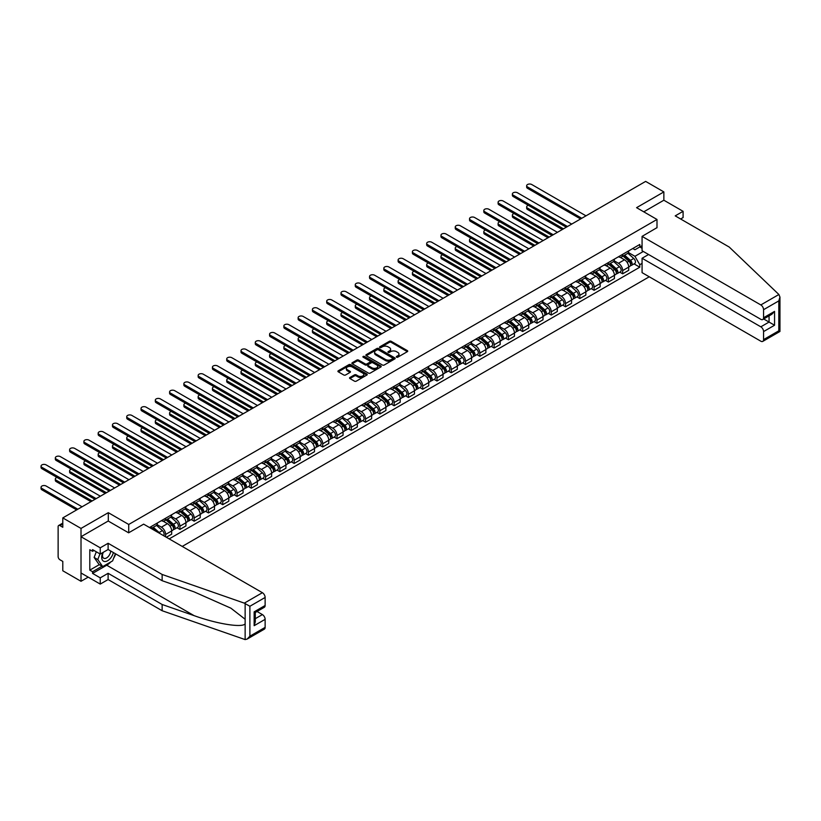 <?xml version="1.0" encoding="UTF-8"?>
<svg xmlns="http://www.w3.org/2000/svg" width="821" height="821" viewBox="0 0 821 821"><rect width="100%" height="100%" fill="white"/><g stroke="black" fill="none" stroke-linecap="round" stroke-linejoin="round"><path stroke-width="1.23" d="M396.543 357.176A0.893 0.513 0 0 0 397.805 357.176L407.349 351.665A1.273 0.729 0 0 0 407.729 351.142A1.273 0.729 0 0 0 407.349 350.629L391.176 341.29A1.273 0.729 0 0 0 389.38 341.29L379.825 346.801A0.893 0.513 0 0 0 381.088 347.529L382.319 346.811A4.064 2.35 0 0 1 388.076 346.811L389.421 347.591A4.064 2.35 0 0 1 390.611 349.253A4.064 2.35 0 0 1 389.421 350.916L388.189 351.624A0.893 0.513 0 0 0 389.441 352.353L390.683 351.634A4.064 2.35 0 0 1 396.43 351.634L397.785 352.414A4.064 2.35 0 0 1 398.975 354.077A4.064 2.35 0 0 1 397.785 355.739L396.543 356.447A0.893 0.513 0 0 0 396.543 357.176L396.543 356.447M349.931 377.506A1.273 0.729 0 0 0 349.551 378.019A1.273 0.729 0 0 0 349.931 378.543L354.467 381.16A1.273 0.729 0 0 0 356.263 381.16L366.864 375.043A1.273 0.729 0 0 0 367.233 374.52A1.273 0.729 0 0 0 366.864 374.007L350.69 364.657A1.273 0.729 0 0 0 348.894 364.657L338.283 370.784A1.273 0.729 0 0 0 337.913 371.308A1.273 0.729 0 0 0 338.283 371.821L343.773 374.992A1.273 0.729 0 0 0 345.569 374.992L350.105 372.365A1.273 0.729 0 0 0 350.475 371.851A1.273 0.729 0 0 0 350.105 371.328L347.386 369.758A3.397 1.96 0 0 1 346.39 368.372A3.397 1.96 0 0 1 348.494 366.556A3.397 1.96 0 0 1 352.199 366.987L362.841 373.134A3.397 1.96 0 0 1 363.836 374.52A3.397 1.96 0 0 1 361.743 376.336A3.397 1.96 0 0 1 358.038 375.905L356.263 374.879A1.273 0.729 0 0 0 354.467 374.879L349.931 377.506L349.931 378.543L354.467 375.946L354.467 374.879M128.723 524.465L108.3 512.673L81.012 528.426L62.796 517.907L645.645 181.4L663.861 191.919L636.583 207.672L656.995 219.464L128.723 524.465L128.723 532.757M382.412 365.027A1.273 0.729 0 0 0 384.207 365.027L394.819 358.9A1.273 0.729 0 0 0 395.188 358.387A1.273 0.729 0 0 0 394.819 357.864L378.635 348.525A1.273 0.729 0 0 0 376.839 348.525L366.238 354.651A1.273 0.729 0 0 0 365.868 355.165A1.273 0.729 0 0 0 366.238 355.688L382.412 365.027M363.487 357.371A0.893 0.513 0 0 1 364.391 357.494L380.821 366.977L370.24 373.093A1.273 0.729 0 0 1 368.434 373.093L352.26 363.754L356.796 361.158L356.796 360.101L352.26 362.718A1.273 0.729 0 0 0 351.891 363.231A1.273 0.729 0 0 0 352.26 363.754L352.26 362.718M356.796 361.158A1.273 0.729 0 0 1 358.603 361.158L358.603 360.101A1.273 0.729 0 0 0 356.796 360.101M358.603 360.101L365.16 363.888A1.273 0.729 0 0 0 366.956 363.888L369.963 362.143A1.273 0.729 0 0 0 370.343 361.63A1.273 0.729 0 0 0 369.963 361.107L363.139 357.166A0.893 0.513 0 0 1 364.391 356.437L380.841 365.93A1.273 0.729 0 0 1 381.211 366.453A1.273 0.729 0 0 1 380.841 366.966L380.841 365.93M81.012 528.426L81.012 581.289L62.796 570.769L62.796 561.41L59.964 559.778A2.586 1.498 -120 0 1 58.127 556.607L58.127 526.682A2.586 1.498 -120 0 1 58.66 525.502L62.796 523.11M182.231 546.427L649.257 276.79M81.012 581.289L88.206 577.142M62.796 517.907L62.796 527.267L59.964 525.625A2.586 1.498 -120 0 0 58.66 525.502M680.619 218.991L683.093 217.565L683.093 211.325L663.861 200.221L663.861 191.919M622.667 254.356A5.952 3.438 60 0 1 621.425 257.024L627.47 253.535A5.952 3.438 -120 0 0 628.701 250.867M614.087 260.76L618.449 263.284A5.952 3.438 60 0 1 622.667 270.581L628.701 267.092A5.952 3.438 -120 0 0 624.494 259.795L620.173 257.301M628.701 267.092L628.701 270.314L622.667 273.804L619.763 272.131M621.425 257.024A5.952 3.438 60 0 1 618.5 256.757M622.667 270.581L622.667 273.804M608.382 262.597A5.952 3.438 60 0 1 607.15 265.275L613.195 261.786A5.952 3.438 -120 0 0 614.426 259.108M605.488 280.382L608.382 282.055L614.426 278.565L614.426 275.333A5.952 3.438 -120 0 0 610.208 268.046L605.888 265.542M607.15 265.275A5.952 3.438 60 0 1 604.215 264.998M599.802 269.011L604.174 271.535A5.952 3.438 60 0 1 608.382 278.822L608.382 282.055M594.096 270.848A5.952 3.438 60 0 1 592.865 273.516L598.909 270.027A5.952 3.438 -120 0 0 600.141 267.359M591.202 288.623L594.096 290.295L600.141 286.806L600.141 283.584A5.952 3.438 -120 0 0 595.933 276.287L591.602 273.793M592.865 273.516A5.952 3.438 60 0 1 589.93 273.249M585.517 277.262L589.889 279.776A5.952 3.438 60 0 1 594.096 287.073L594.096 290.295M579.811 279.089A5.952 3.438 60 0 1 578.579 281.767L584.624 278.278A5.952 3.438 -120 0 0 585.855 275.599M576.917 296.874L579.811 298.546L585.855 295.057L585.855 291.824A5.952 3.438 -120 0 0 581.648 284.538L577.317 282.034M578.579 281.767A5.952 3.438 60 0 1 575.644 281.49M571.242 285.503L575.603 288.027A5.952 3.438 60 0 1 579.811 295.314L579.811 298.546M565.536 287.34A5.952 3.438 60 0 1 564.294 290.008L570.338 286.519A5.952 3.438 -120 0 0 571.57 283.85M562.631 305.114L565.536 306.787L571.57 303.298L571.57 300.076A5.952 3.438 -120 0 0 567.362 292.779L563.042 290.285M564.294 290.008A5.952 3.438 60 0 1 561.369 289.741M556.956 293.754L561.318 296.268A5.952 3.438 60 0 1 565.536 303.565L565.536 306.787M551.25 295.581A5.952 3.438 60 0 1 550.019 298.259L556.063 294.77A5.952 3.438 -120 0 0 557.295 292.091M548.356 313.365L551.25 315.038L557.295 311.549L557.295 308.316A5.952 3.438 -120 0 0 553.077 301.03L548.756 298.526M550.019 298.259A5.952 3.438 60 0 1 547.084 297.982M542.671 301.995L547.043 304.519A5.952 3.438 60 0 1 551.25 311.806L551.25 315.038M536.965 303.832A5.952 3.438 60 0 1 535.733 306.5L541.778 303.011A5.952 3.438 -120 0 0 543.009 300.342M534.071 321.606L536.965 323.279L543.009 319.79L543.009 316.567A5.952 3.438 -120 0 0 538.802 309.271L534.471 306.777M535.733 306.5A5.952 3.438 60 0 1 532.798 306.233M528.396 310.246L532.757 312.76A5.952 3.438 60 0 1 536.965 320.057L536.965 323.279M522.679 312.072A5.952 3.438 60 0 1 521.448 314.751L527.493 311.262A5.952 3.438 -120 0 0 528.724 308.583M519.785 329.857L522.679 331.53L528.724 328.041L528.724 324.808A5.952 3.438 -120 0 0 524.516 317.522L520.186 315.018M521.448 314.751A5.952 3.438 60 0 1 518.523 314.474M514.11 318.486L518.472 321.011A5.952 3.438 60 0 1 522.679 328.297L522.679 331.53M508.404 320.323A5.952 3.438 60 0 1 507.162 322.992L513.207 319.502A5.952 3.438 -120 0 0 514.439 316.834M505.5 338.098L508.404 339.771L514.439 336.282L514.439 333.059A5.952 3.438 -120 0 0 510.231 325.763L505.91 323.269M507.162 322.992A5.952 3.438 60 0 1 504.238 322.725M499.825 326.737L504.186 329.252A5.952 3.438 60 0 1 508.404 336.548L508.404 339.771M494.119 328.564A5.952 3.438 60 0 1 492.887 331.243L498.932 327.753A5.952 3.438 -120 0 0 500.163 325.075M491.225 346.349L494.119 348.022L500.163 344.533L500.163 341.31A5.952 3.438 -120 0 0 495.946 334.014L491.625 331.51M492.887 331.243A5.952 3.438 60 0 1 489.952 330.976M485.539 334.978L489.911 337.503A5.952 3.438 60 0 1 494.119 344.789L494.119 348.022M479.833 336.815A5.952 3.438 60 0 1 478.602 339.484L484.647 335.994A5.952 3.438 -120 0 0 485.878 333.326M476.939 354.59L479.833 356.263L485.878 352.773L485.878 349.551A5.952 3.438 -120 0 0 481.67 342.254L477.34 339.761M478.602 339.484A5.952 3.438 60 0 1 475.667 339.217M471.264 343.229L475.626 345.744A5.952 3.438 60 0 1 479.833 353.04L479.833 356.263M465.548 345.056A5.952 3.438 60 0 1 464.317 347.735L470.361 344.245A5.952 3.438 -120 0 0 471.593 341.567M462.654 362.841L465.548 364.514L471.593 361.024L471.593 357.802A5.952 3.438 -120 0 0 467.385 350.505L463.054 348.001M464.317 347.735A5.952 3.438 60 0 1 461.392 347.468M456.979 351.47L461.34 353.995A5.952 3.438 60 0 1 465.548 361.291L465.548 364.514M451.273 353.307A5.952 3.438 60 0 1 450.041 355.975L456.076 352.486A5.952 3.438 -120 0 0 457.318 349.818M448.369 371.082L451.273 372.755L457.318 369.265L457.318 366.043A5.952 3.438 -120 0 0 453.1 358.746L448.779 356.252M450.041 355.975A5.952 3.438 60 0 1 447.106 355.709M442.693 359.721L447.055 362.235A5.952 3.438 60 0 1 451.273 369.532L451.273 372.755M436.988 361.548A5.952 3.438 60 0 1 435.756 364.226L441.801 360.737A5.952 3.438 -120 0 0 443.032 358.059M434.093 379.333L436.988 381.006L443.032 377.516L443.032 374.294A5.952 3.438 -120 0 0 438.814 366.997L434.494 364.493M435.756 364.226A5.952 3.438 60 0 1 432.821 363.96M428.408 367.962L432.78 370.487A5.952 3.438 60 0 1 436.988 377.783L436.988 381.006M422.702 369.799A5.952 3.438 60 0 1 421.471 372.467L427.515 368.978A5.952 3.438 -120 0 0 428.747 366.31M419.808 387.574L422.702 389.246L428.747 385.757L428.747 382.535A5.952 3.438 -120 0 0 424.539 375.238L420.208 372.744M421.471 372.467A5.952 3.438 60 0 1 418.536 372.2M414.133 376.213L418.494 378.727A5.952 3.438 60 0 1 422.702 386.024L422.702 389.246M408.417 378.04A5.952 3.438 60 0 1 407.185 380.718L413.23 377.229A5.952 3.438 -120 0 0 414.461 374.55M405.523 395.825L408.417 397.497L414.461 394.008L414.461 390.786A5.952 3.438 -120 0 0 410.254 383.489L405.923 380.985M407.185 380.718A5.952 3.438 60 0 1 404.26 380.451M399.848 384.454L404.209 386.978A5.952 3.438 60 0 1 408.417 394.275L408.417 397.497M394.142 386.291A5.952 3.438 60 0 1 392.91 388.959L398.944 385.47A5.952 3.438 -120 0 0 400.186 382.802M391.237 404.065L394.142 405.738L400.186 402.249L400.186 399.027A5.952 3.438 -120 0 0 395.968 391.73L391.648 389.236M392.91 388.959A5.952 3.438 60 0 1 389.975 388.692M385.562 392.705L389.924 395.219A5.952 3.438 60 0 1 394.142 402.516L394.142 405.738M379.856 394.532A5.952 3.438 60 0 1 378.625 397.21L384.669 393.721A5.952 3.438 -120 0 0 385.901 391.042M376.962 412.316L379.856 413.989L385.901 410.5L385.901 407.278A5.952 3.438 -120 0 0 381.683 399.981L377.362 397.487M378.625 397.21A5.952 3.438 60 0 1 375.69 396.943M371.277 400.946L375.649 403.47A5.952 3.438 60 0 1 379.856 410.767L379.856 413.989M365.571 402.783A5.952 3.438 60 0 1 364.339 405.451L370.384 401.962A5.952 3.438 -120 0 0 371.615 399.293M362.677 420.557L365.571 422.23L371.615 418.741L371.615 415.518A5.952 3.438 -120 0 0 367.408 408.222L363.077 405.728M364.339 405.451A5.952 3.438 60 0 1 361.404 405.184M357.002 409.197L361.363 411.711A5.952 3.438 60 0 1 365.571 419.008L365.571 422.23M351.285 411.023A5.952 3.438 60 0 1 350.054 413.702L356.098 410.213A5.952 3.438 -120 0 0 357.33 407.534M348.391 428.808L351.296 430.481L357.33 426.992L357.33 423.769A5.952 3.438 -120 0 0 353.122 416.473L348.792 413.979M350.054 413.702A5.952 3.438 60 0 1 347.129 413.435M342.716 417.437L347.078 419.962A5.952 3.438 60 0 1 351.296 427.259L351.296 430.481M337.01 419.274A5.952 3.438 60 0 1 335.779 421.943L341.813 418.453A5.952 3.438 -120 0 0 343.055 415.785M334.106 437.049L337.01 438.722L343.055 435.233L343.055 432.01A5.952 3.438 -120 0 0 338.837 424.714L334.516 422.22M335.779 421.943A5.952 3.438 60 0 1 332.844 421.676M328.431 425.689L332.792 428.203A5.952 3.438 60 0 1 337.01 435.499L337.01 438.722M322.725 427.515A5.952 3.438 60 0 1 321.493 430.194L327.538 426.704A5.952 3.438 -120 0 0 328.769 424.026M319.831 445.3L322.725 446.973L328.769 443.484L328.769 440.261A5.952 3.438 -120 0 0 324.552 432.965L320.231 430.471M321.493 430.194A5.952 3.438 60 0 1 318.558 429.927M314.145 433.929L318.517 436.454A5.952 3.438 60 0 1 322.725 443.751L322.725 446.973M308.439 435.766A5.952 3.438 60 0 1 307.208 438.435L313.253 434.945A5.952 3.438 -120 0 0 314.484 432.277M305.545 453.541L308.439 455.214L314.484 451.724L314.484 448.502A5.952 3.438 -120 0 0 310.276 441.205L305.946 438.712M307.208 438.435A5.952 3.438 60 0 1 304.273 438.168M299.87 442.18L304.232 444.695A5.952 3.438 60 0 1 308.439 451.991L308.439 455.214M294.164 444.007A5.952 3.438 60 0 1 292.923 446.686L298.967 443.196A5.952 3.438 -120 0 0 300.199 440.518M291.26 461.792L294.164 463.465L300.199 459.976L300.199 456.753A5.952 3.438 -120 0 0 295.991 449.456L291.671 446.963M292.923 446.686A5.952 3.438 60 0 1 289.998 446.419M285.585 450.421L289.946 452.946A5.952 3.438 60 0 1 294.164 460.242L294.164 463.465M279.879 452.258A5.952 3.438 60 0 1 278.647 454.926L284.682 451.437A5.952 3.438 -120 0 0 285.924 448.769M276.975 470.033L279.879 471.706L285.924 468.216L285.924 464.994A5.952 3.438 -120 0 0 281.706 457.697L277.385 455.203M278.647 454.926A5.952 3.438 60 0 1 275.712 454.66M271.299 458.672L275.661 461.186A5.952 3.438 60 0 1 279.879 468.483L279.879 471.706M265.594 460.499A5.952 3.438 60 0 1 264.362 463.177L270.407 459.688A5.952 3.438 -120 0 0 271.638 457.01M262.699 478.284L265.594 479.957L271.638 476.467L271.638 473.245A5.952 3.438 -120 0 0 267.42 465.948L263.1 463.455M264.362 463.177A5.952 3.438 60 0 1 261.427 462.911M257.014 466.913L261.386 469.438A5.952 3.438 60 0 1 265.594 476.734L265.594 479.957M251.308 468.75A5.952 3.438 60 0 1 250.077 471.418L256.121 467.939A5.952 3.438 -120 0 0 257.353 465.261M248.414 486.525L251.308 488.197L257.353 484.708L257.353 481.486A5.952 3.438 -120 0 0 253.145 474.189L248.814 471.695M250.077 471.418A5.952 3.438 60 0 1 247.142 471.151M242.739 475.164L247.1 477.678A5.952 3.438 60 0 1 251.308 484.975L251.308 488.197M237.033 476.991A5.952 3.438 60 0 1 235.791 479.669L241.836 476.18A5.952 3.438 -120 0 0 243.067 473.512M234.129 494.776L237.033 496.448L243.067 492.959L243.067 489.737A5.952 3.438 -120 0 0 238.86 482.44L234.539 479.946M235.791 479.669A5.952 3.438 60 0 1 232.866 479.402M228.454 483.405L232.815 485.929A5.952 3.438 60 0 1 237.033 493.226L237.033 496.448M222.748 485.242A5.952 3.438 60 0 1 221.516 487.92L227.55 484.431A5.952 3.438 -120 0 0 228.792 481.753M219.854 503.016L222.748 504.689L228.792 501.21L228.792 497.978A5.952 3.438 -120 0 0 224.574 490.691L220.254 488.187M221.516 487.92A5.952 3.438 60 0 1 218.581 487.643M214.168 491.656L218.53 494.17A5.952 3.438 60 0 1 222.748 501.467L222.748 504.689M208.462 493.483A5.952 3.438 60 0 1 207.231 496.161L213.275 492.672A5.952 3.438 -120 0 0 214.507 490.004M205.568 511.267L208.462 512.94L214.507 509.451L214.507 506.229A5.952 3.438 -120 0 0 210.299 498.932L205.968 496.438M207.231 496.161A5.952 3.438 60 0 1 204.296 495.894M199.883 499.897L204.255 502.421A5.952 3.438 60 0 1 208.462 509.718L208.462 512.94M194.177 501.734A5.952 3.438 60 0 1 192.945 504.412L198.99 500.923A5.952 3.438 -120 0 0 200.221 498.244M191.283 519.519L194.177 521.191L200.221 517.702L200.221 514.469A5.952 3.438 -120 0 0 196.014 507.183L191.683 504.679M192.945 504.412A5.952 3.438 60 0 1 190.01 504.135M185.608 508.148L189.969 510.662A5.952 3.438 60 0 1 194.177 517.959L194.177 521.191M179.902 509.985A5.952 3.438 60 0 1 178.66 512.653L184.704 509.164A5.952 3.438 -120 0 0 185.936 506.495M176.997 527.759L179.902 529.432L185.936 525.943L185.936 522.72A5.952 3.438 -120 0 0 181.728 515.424L177.408 512.93M178.66 512.653A5.952 3.438 60 0 1 175.735 512.386M171.322 516.388L175.684 518.913A5.952 3.438 60 0 1 179.902 526.21L179.902 529.432M165.616 518.225A5.952 3.438 60 0 1 164.385 520.904L170.419 517.415A5.952 3.438 -120 0 0 171.661 514.736M166.345 537.252L171.661 534.194L171.661 530.961A5.952 3.438 -120 0 0 167.443 523.675L163.122 521.171M164.385 520.904A5.952 3.438 60 0 1 161.45 520.627M157.037 524.64L161.398 527.164A5.952 3.438 60 0 1 165.616 534.45L165.616 536.831M151.197 528.508L156.144 525.656A5.952 3.438 -120 0 0 157.375 522.987M151.331 526.477A5.952 3.438 60 0 1 150.89 528.334M642.073 248.27L639.785 246.947L634.931 249.748L632.775 248.506M628.373 252.519L634.931 256.306L643.305 251.472M642.073 263.387L639.785 264.711L634.931 256.306M169.188 538.894L639.785 267.194L639.785 264.711M642.073 245.633L639.785 246.947L639.785 244.463L149.504 527.534M656.995 219.464L656.995 227.766M108.3 512.673L108.3 521.078M634.048 263.89L639.785 267.194M396.902 357.299L397.785 356.796A4.064 2.35 0 0 0 398.975 355.134L398.975 354.077M390.611 349.253L390.611 350.31A4.064 2.35 0 0 1 389.421 351.973L388.538 352.476M407.339 351.675L391.176 342.347A1.273 0.729 0 0 0 389.38 342.347L380.185 347.652M394.798 358.91L378.635 349.582A1.273 0.729 0 0 0 376.839 349.582L366.258 355.698M392.571 358.746A0.893 0.513 0 0 0 392.571 358.018L378.368 349.828A0.893 0.513 0 0 0 377.116 349.828L375.813 350.577A4.064 2.35 0 0 0 374.612 352.24A4.064 2.35 0 0 0 375.813 353.892L385.511 359.495A4.064 2.35 0 0 0 391.268 359.495L392.571 358.746L392.571 359.803A0.893 0.513 0 0 0 392.828 359.444L392.828 358.387M374.612 352.24L374.612 353.297A4.064 2.35 0 0 0 375.813 354.949L375.813 353.892M392.571 359.803L391.268 360.552A4.064 2.35 0 0 1 385.511 360.552L375.813 354.949M358.603 361.158L365.16 364.945A1.273 0.729 0 0 0 366.956 364.945L369.963 363.2A1.273 0.729 0 0 0 370.343 362.687L370.343 361.63M371.964 367.818A3.397 1.96 0 0 0 375.669 368.239A3.397 1.96 0 0 0 377.773 366.423A3.397 1.96 0 0 0 376.777 365.037L373.021 362.872A1.273 0.729 0 0 0 371.225 362.872L368.219 364.606A1.273 0.729 0 0 0 367.839 365.129A1.273 0.729 0 0 0 368.219 365.653L371.964 367.818L371.964 368.875A3.397 1.96 0 0 0 375.669 369.296A3.397 1.96 0 0 0 377.773 367.48L377.773 366.423M367.839 365.129L367.839 366.187A1.273 0.729 0 0 0 368.219 366.71L368.219 365.653M371.964 368.875L368.219 366.71M363.836 374.52L363.836 375.577A3.397 1.96 0 0 1 361.743 377.393A3.397 1.96 0 0 1 358.038 376.962L356.263 375.946A1.273 0.729 0 0 0 354.467 375.946M346.39 368.372L346.39 369.429A3.397 1.96 0 0 0 347.386 370.815L347.386 369.758M350.105 371.328L350.105 372.365L347.386 370.815M366.854 375.053L350.69 365.725A1.273 0.729 0 0 0 348.894 365.725L338.303 371.831L338.283 370.784M623.077 256.07L628.896 261.263A3.233 1.868 60 0 1 629.912 266.271L628.701 266.969M623.231 256.214L625.971 257.794M528.396 205.322A2.976 1.724 -0 0 0 526.661 206.882A2.976 1.724 -0 0 0 527.534 208.103L563.473 228.843M623.662 255.731L630.138 261.519A1.55 0.893 60 0 1 630.631 263.921A1.55 0.893 60 0 1 630.487 263.972M624.637 255.177L630.456 260.37A3.233 1.868 60 0 1 631.472 265.378A3.233 1.868 60 0 1 630.487 265.481M627.88 253.227L633.75 258.461A3.233 1.868 60 0 1 634.766 263.469L631.472 265.378M562.282 229.531L527.534 209.478A2.976 1.724 180 0 1 526.661 208.257L526.661 206.882M580.591 218.961L527.534 188.327A2.976 1.724 180 0 1 526.661 187.116L526.661 185.741A2.976 1.724 -0 0 0 527.534 186.952L581.781 218.273M585.999 215.841L531.751 184.52A2.976 1.724 -0 0 0 528.498 184.15A2.976 1.724 -0 0 0 526.661 185.741M608.792 264.321L614.611 269.514A3.233 1.868 60 0 1 615.627 274.522L614.426 275.22M608.946 264.454L611.686 266.035M514.12 213.563A2.976 1.724 -0 0 0 512.386 215.133A2.976 1.724 -0 0 0 513.258 216.344L549.187 237.095M609.377 263.982L615.853 269.76A1.55 0.893 60 0 1 616.345 272.161A1.55 0.893 60 0 1 616.202 272.223M610.352 263.418L616.171 268.611A3.233 1.868 60 0 1 617.187 273.619A3.233 1.868 60 0 1 616.212 273.721M613.595 261.478L619.465 266.712A3.233 1.868 60 0 1 620.481 271.72L617.187 273.619M547.997 237.782L513.258 217.719A2.976 1.724 180 0 1 512.386 216.508L512.386 215.133M594.507 272.562L600.336 277.765A3.233 1.868 60 0 1 601.352 282.763L600.141 283.461M594.661 272.705L597.401 274.286M499.835 221.814A2.976 1.724 -0 0 0 498.101 223.374A2.976 1.724 -0 0 0 498.973 224.595L534.902 245.335M595.102 272.223L601.577 278.011A1.55 0.893 60 0 1 602.06 280.413A1.55 0.893 60 0 1 601.916 280.464M596.067 271.669L601.885 276.862A3.233 1.868 60 0 1 602.901 281.87A3.233 1.868 60 0 1 601.926 281.972M599.309 269.719L605.18 274.963A3.233 1.868 60 0 1 606.196 279.961L602.901 281.87M533.712 246.023L498.973 225.97A2.976 1.724 180 0 1 498.101 224.749L498.101 223.374M778.893 294.503L779.95 297.069L778.811 300.897L763.571 309.691A3.889 2.247 -120 0 0 760.821 304.94L778.893 294.503L729.233 247.059L675.221 215.872L683.093 211.325M648.569 254.51L642.073 258.266L642.073 272.644L760.821 341.197A3.889 2.247 -120 0 0 762.76 341.392A3.889 2.247 -120 0 0 763.571 339.617L763.571 331.581A3.889 2.247 -120 0 0 760.821 326.82L769.061 322.068L774.552 325.239L763.571 331.581M642.073 258.266L760.821 326.82M656.995 227.653L642.073 236.376L642.073 250.754L760.821 319.318A3.889 2.247 -120 0 0 762.76 319.513A3.889 2.247 -120 0 0 763.571 317.727L763.571 309.691M642.073 236.376L760.821 304.94M663.861 200.221L643.767 211.828M763.694 318.969L769.061 322.068L769.061 315.869M763.571 317.727L774.552 311.385L771.812 314.289L762.76 319.513M763.571 339.617L778.811 330.812L779.386 331.15M110.784 561.933A14.562 8.405 -60 0 1 106.74 565.217L92.557 573.407L100.244 577.851L108.115 573.304L162.137 604.492L162.137 610.732L245.14 639.6L247.142 639.077L249.892 636.183L265.132 627.377A3.889 2.247 60 0 1 264.331 629.163L247.142 639.077M162.137 604.492L194.064 615.627C216.744 623.878 242.154 627.962 245.14 623.857L245.14 619.25L230.875 608.166L194.064 591.849L162.137 580.704L108.115 549.516L100.244 554.062L92.557 549.629L92.557 551.312L89.807 549.731L89.807 570.133L92.557 571.724L102.081 566.223M100.244 577.851L100.244 584.09L81.012 572.986L81.012 536.729L108.208 521.027L128.63 532.819L143.644 524.147L262.392 592.7A3.889 2.247 60 0 1 265.132 597.462L265.132 605.498A3.889 2.247 60 0 1 264.331 607.273L255.29 612.497L255.29 621.856L254.151 625.694L254.151 611.84C255.629 612.692 255.629 612.692 254.151 611.84L265.132 605.498M108.115 573.304L108.115 579.544L100.244 584.09M162.137 610.732L108.115 579.544M265.132 597.462L249.892 606.267L244.319 603.137L162.137 574.464L108.115 543.276L100.244 547.823L100.244 554.062M100.244 547.823L81.012 536.729M92.557 573.407L92.557 571.724M108.115 543.276L108.115 549.516M162.137 574.464L162.137 580.704M255.29 618.685L262.392 614.59A3.889 2.247 60 0 1 265.132 619.342L265.132 627.377M262.392 614.59L257.024 611.491M115.74 553.918A14.562 8.405 -60 0 1 113.678 558.126M94.015 550.47L92.557 551.312M89.807 570.133L99.331 564.632M102.861 552.554A8.415 4.854 120 0 0 101.712 557.285A8.415 4.854 120 0 0 106.792 561.154A8.415 4.854 120 0 0 113.36 552.543M103.313 552.287A5.757 3.325 120 0 0 102.502 555.581A5.757 3.325 120 0 0 103.692 558.218A5.757 3.325 120 0 0 108.095 556.72A5.757 3.325 120 0 0 110.65 550.983M115.381 553.713L112.6 560.887L102.717 566.593L99.054 564.479L94.117 557.449L96.303 551.794M102.717 566.593L97.771 559.563L99.967 553.908M94.117 557.449L97.771 559.563M566.305 227.212L513.258 196.578A2.976 1.724 180 0 1 512.386 195.357L512.386 193.982A2.976 1.724 -0 0 0 513.258 195.203L567.496 226.524M571.714 224.092L517.466 192.771A2.976 1.724 -0 0 0 514.223 192.401A2.976 1.724 -0 0 0 512.386 193.982M552.03 235.453L498.973 204.819A2.976 1.724 180 0 1 498.101 203.608L498.101 202.233A2.976 1.724 -0 0 0 498.973 203.444L553.221 234.765M557.428 232.333L503.181 201.012A2.976 1.724 -0 0 0 499.938 200.642A2.976 1.724 -0 0 0 498.101 202.233M580.231 280.813L586.05 286.006A3.233 1.868 60 0 1 587.066 291.014L585.855 291.712M580.385 280.946L583.126 282.537M485.55 230.054A2.976 1.724 -0 0 0 483.815 231.625A2.976 1.724 -0 0 0 484.688 232.836L520.627 253.586M580.816 280.474L587.292 286.252A1.55 0.893 60 0 1 587.774 288.653A1.55 0.893 60 0 1 587.641 288.715M581.781 279.91L587.6 285.103A3.233 1.868 60 0 1 588.616 290.111A3.233 1.868 60 0 1 587.641 290.213M585.034 277.97L590.904 283.204A3.233 1.868 60 0 1 591.92 288.212L588.616 290.111M519.436 254.274L484.688 234.211A2.976 1.724 180 0 1 483.815 233L483.815 231.625M565.946 289.054L571.765 294.257A3.233 1.868 60 0 1 572.781 299.255L571.57 299.952M566.1 289.197L568.84 290.778M471.275 238.306A2.976 1.724 -0 0 0 469.53 239.865A2.976 1.724 -0 0 0 470.402 241.087L506.341 261.827M566.531 288.715L573.007 294.503A1.55 0.893 60 0 1 573.499 296.904A1.55 0.893 60 0 1 573.356 296.956M567.506 288.161L573.325 293.354A3.233 1.868 60 0 1 574.341 298.362A3.233 1.868 60 0 1 573.356 298.464M570.749 286.211L576.619 291.455A3.233 1.868 60 0 1 577.635 296.453L574.341 298.362M505.151 262.515L470.402 242.462A2.976 1.724 180 0 1 469.53 241.241L469.53 239.865M551.661 297.305L557.48 302.497A3.233 1.868 60 0 1 558.496 307.506L557.295 308.203M551.815 297.438L554.555 299.029M456.989 246.546A2.976 1.724 -0 0 0 455.255 248.116A2.976 1.724 -0 0 0 456.127 249.327L492.056 270.078M552.246 296.966L558.721 302.744A1.55 0.893 60 0 1 559.214 305.145A1.55 0.893 60 0 1 559.07 305.207M553.221 296.402L559.039 301.594A3.233 1.868 60 0 1 560.055 306.602A3.233 1.868 60 0 1 559.08 306.705M556.464 294.462L562.334 299.696A3.233 1.868 60 0 1 563.35 304.704L560.055 306.602M490.866 270.766L456.127 250.703A2.976 1.724 180 0 1 455.255 249.492L455.255 248.116M537.745 243.704L484.688 213.07A2.976 1.724 180 0 1 483.815 211.849L483.815 210.474A2.976 1.724 -0 0 0 484.688 211.695L538.935 243.016M543.143 240.584L488.895 209.263A2.976 1.724 -0 0 0 485.652 208.893A2.976 1.724 -0 0 0 483.815 210.474M523.459 251.944L470.402 221.311A2.976 1.724 180 0 1 469.53 220.1L469.53 218.725A2.976 1.724 -0 0 0 470.402 219.936L524.65 251.257M528.868 248.825L474.62 217.503A2.976 1.724 -0 0 0 471.367 217.134A2.976 1.724 -0 0 0 469.53 218.725M509.174 260.195L456.127 229.562A2.976 1.724 180 0 1 455.255 228.341L455.255 226.965A2.976 1.724 -0 0 0 456.127 228.187L510.364 259.508M514.582 257.076L460.335 225.754A2.976 1.724 -0 0 0 457.092 225.385A2.976 1.724 -0 0 0 455.255 226.965M494.899 268.436L441.842 237.803A2.976 1.724 180 0 1 440.969 236.592L440.969 235.217A2.976 1.724 -0 0 0 441.842 236.427L496.089 267.749M500.297 265.316L446.049 233.995A2.976 1.724 -0 0 0 442.806 233.626A2.976 1.724 -0 0 0 440.969 235.217M480.613 276.687L427.556 246.054A2.976 1.724 180 0 1 426.684 244.832L426.684 243.457A2.976 1.724 -0 0 0 427.556 244.679L481.804 276M486.011 273.567L431.764 242.246A2.976 1.724 -0 0 0 428.521 241.877A2.976 1.724 -0 0 0 426.684 243.457M466.328 284.928L413.271 254.294A2.976 1.724 180 0 1 412.399 253.084L412.399 251.708A2.976 1.724 -0 0 0 413.271 252.919L467.518 284.24M471.736 281.808L417.489 250.497A2.976 1.724 -0 0 0 414.236 250.118A2.976 1.724 -0 0 0 412.399 251.708M452.053 293.179L398.996 262.546A2.976 1.724 180 0 1 398.123 261.324L398.123 259.959A2.976 1.724 -0 0 0 398.996 261.17L453.243 292.492M457.451 290.059L403.203 258.738A2.976 1.724 -0 0 0 399.96 258.369A2.976 1.724 -0 0 0 398.123 259.959M437.767 301.42L384.71 270.786A2.976 1.724 180 0 1 383.838 269.575L383.838 268.2A2.976 1.724 -0 0 0 384.71 269.411L438.958 300.732M443.166 298.3L388.918 266.989A2.976 1.724 -0 0 0 385.675 266.609A2.976 1.724 -0 0 0 383.838 268.2M423.482 309.671L370.425 279.037A2.976 1.724 180 0 1 369.553 277.816L369.553 276.451A2.976 1.724 -0 0 0 370.425 277.662L424.673 308.983M428.88 306.551L374.633 275.23A2.976 1.724 -0 0 0 371.39 274.861A2.976 1.724 -0 0 0 369.553 276.451M409.197 317.912L356.14 287.278A2.976 1.724 180 0 1 355.267 286.067L355.267 284.692A2.976 1.724 -0 0 0 356.14 285.913L410.387 317.224M414.605 314.792L360.357 283.481A2.976 1.724 -0 0 0 357.104 283.101A2.976 1.724 -0 0 0 355.267 284.692M394.922 326.163L341.864 295.529A2.976 1.724 180 0 1 340.992 294.308L340.992 292.943A2.976 1.724 -0 0 0 341.864 294.154L396.112 325.475M400.32 323.043L346.072 291.722A2.976 1.724 -0 0 0 342.829 291.352A2.976 1.724 -0 0 0 340.992 292.943M380.636 334.404L327.579 303.77A2.976 1.724 180 0 1 326.707 302.559L326.707 301.184A2.976 1.724 -0 0 0 327.579 302.405L381.827 333.716M386.034 331.284L331.787 299.973A2.976 1.724 -0 0 0 328.544 299.593A2.976 1.724 -0 0 0 326.707 301.184M366.351 342.655L313.294 312.021A2.976 1.724 180 0 1 312.421 310.81L312.421 309.435A2.976 1.724 -0 0 0 313.294 310.646L367.541 341.967M371.749 339.535L317.511 308.214A2.976 1.724 -0 0 0 314.258 307.844A2.976 1.724 -0 0 0 312.421 309.435M352.065 350.895L299.008 320.272A2.976 1.724 180 0 1 298.136 319.051L298.136 317.676A2.976 1.724 -0 0 0 299.008 318.897L353.256 350.208M357.474 347.776L303.226 316.465A2.976 1.724 -0 0 0 299.983 316.085A2.976 1.724 -0 0 0 298.136 317.676M337.79 359.146L284.733 328.513A2.976 1.724 180 0 1 283.861 327.302L283.861 325.927A2.976 1.724 -0 0 0 284.733 327.138L338.981 358.459M343.188 356.027L288.941 324.706A2.976 1.724 -0 0 0 285.698 324.336A2.976 1.724 -0 0 0 283.861 325.927M323.505 367.387L270.448 336.764A2.976 1.724 180 0 1 269.575 335.543L269.575 334.168A2.976 1.724 -0 0 0 270.448 335.389L324.695 366.7M328.903 364.267L274.655 332.957A2.976 1.724 -0 0 0 271.412 332.577A2.976 1.724 -0 0 0 269.575 334.168M309.219 375.638L256.162 345.005A2.976 1.724 180 0 1 255.29 343.794L255.29 342.419A2.976 1.724 -0 0 0 256.162 343.63L310.41 374.951M314.617 372.518L260.38 341.197A2.976 1.724 -0 0 0 257.127 340.828A2.976 1.724 -0 0 0 255.29 342.419M294.934 383.879L241.877 353.256A2.976 1.724 180 0 1 241.005 352.035L241.005 350.659A2.976 1.724 -0 0 0 241.877 351.881L296.124 383.191M300.342 380.77L246.095 349.448A2.976 1.724 -0 0 0 242.852 349.069A2.976 1.724 -0 0 0 241.005 350.659M280.659 392.13L227.602 361.497A2.976 1.724 180 0 1 226.729 360.286L226.729 358.91A2.976 1.724 -0 0 0 227.602 360.121L281.849 391.443M286.057 389.01L231.809 357.689A2.976 1.724 -0 0 0 228.566 357.32A2.976 1.724 -0 0 0 226.729 358.91M537.375 305.556L543.204 310.749A3.233 1.868 60 0 1 544.22 315.746L543.009 316.444M537.529 305.689L540.269 307.27M442.704 254.797A2.976 1.724 -0 0 0 440.969 256.357A2.976 1.724 -0 0 0 441.842 257.578L477.771 278.319M537.971 305.207L544.446 310.995A1.55 0.893 60 0 1 544.928 313.396A1.55 0.893 60 0 1 544.785 313.448M538.935 304.653L544.754 309.845A3.233 1.868 60 0 1 545.77 314.854A3.233 1.868 60 0 1 544.795 314.956M542.178 302.703L548.048 307.947A3.233 1.868 60 0 1 549.064 312.945L545.77 314.854M476.58 279.007L441.842 258.954A2.976 1.724 180 0 1 440.969 257.732L440.969 256.357M523.1 313.796L528.919 318.989A3.233 1.868 60 0 1 529.935 323.997L528.724 324.695M523.254 313.93L525.994 315.521M428.418 263.048A2.976 1.724 -0 0 0 426.684 264.608A2.976 1.724 -0 0 0 427.556 265.819L463.496 286.57M523.685 313.458L530.161 319.236A1.55 0.893 60 0 1 530.643 321.637A1.55 0.893 60 0 1 530.51 321.699M524.65 312.893L530.469 318.096A3.233 1.868 60 0 1 531.485 323.094A3.233 1.868 60 0 1 530.51 323.197M527.903 310.954L533.773 316.188A3.233 1.868 60 0 1 534.789 321.196L531.485 323.094M462.305 287.258L427.556 267.194A2.976 1.724 180 0 1 426.684 265.983L426.684 264.608M508.815 322.048L514.634 327.24A3.233 1.868 60 0 1 515.65 332.238L514.439 332.936M508.969 322.181L511.709 323.761M414.143 271.289A2.976 1.724 -0 0 0 412.399 272.849A2.976 1.724 -0 0 0 413.271 274.07L449.21 294.811M509.4 321.709L515.875 327.487A1.55 0.893 60 0 1 516.368 329.888A1.55 0.893 60 0 1 516.224 329.939M510.375 321.144L516.193 326.337A3.233 1.868 60 0 1 517.209 331.345A3.233 1.868 60 0 1 516.224 331.448M513.618 319.195L519.488 324.439A3.233 1.868 60 0 1 520.504 329.437L517.209 331.345M448.02 295.498L413.271 275.445A2.976 1.724 180 0 1 412.399 274.224L412.399 272.849M494.529 330.288L500.348 335.481A3.233 1.868 60 0 1 501.364 340.489L500.163 341.187M494.683 330.422L497.423 332.012M399.858 279.54A2.976 1.724 -0 0 0 398.123 281.1A2.976 1.724 -0 0 0 398.996 282.311L434.925 303.062M495.114 329.95L501.59 335.727A1.55 0.893 60 0 1 502.083 338.129A1.55 0.893 60 0 1 501.939 338.19M496.089 329.395L501.908 334.588A3.233 1.868 60 0 1 502.924 339.586A3.233 1.868 60 0 1 501.949 339.689M499.332 327.446L505.202 332.679A3.233 1.868 60 0 1 506.218 337.688L502.924 339.586M433.734 303.749L398.996 283.686A2.976 1.724 180 0 1 398.123 282.475L398.123 281.1M480.244 338.539L486.073 343.732A3.233 1.868 60 0 1 487.089 348.73L485.878 349.428M480.398 338.673L483.138 340.253M385.572 287.781A2.976 1.724 -0 0 0 383.838 289.341A2.976 1.724 -0 0 0 384.71 290.562L420.639 311.303M480.839 338.201L487.315 343.978A1.55 0.893 60 0 1 487.797 346.38A1.55 0.893 60 0 1 487.653 346.431M481.804 337.636L487.623 342.829A3.233 1.868 60 0 1 488.639 347.837A3.233 1.868 60 0 1 487.664 347.94M485.047 335.686L490.917 340.931A3.233 1.868 60 0 1 491.933 345.928L488.639 347.837M419.449 311.99L384.71 291.937A2.976 1.724 180 0 1 383.838 290.716L383.838 289.341M465.969 346.78L471.788 351.973A3.233 1.868 60 0 1 472.804 356.981L471.593 357.679M466.123 346.924L468.863 348.504M371.287 296.032A2.976 1.724 -0 0 0 369.553 297.592A2.976 1.724 -0 0 0 370.425 298.803L406.364 319.554M466.554 346.441L473.029 352.219A1.55 0.893 60 0 1 473.512 354.621A1.55 0.893 60 0 1 473.378 354.682M467.518 345.887L473.337 351.08A3.233 1.868 60 0 1 474.353 356.078A3.233 1.868 60 0 1 473.378 356.181M470.772 343.937L476.642 349.171A3.233 1.868 60 0 1 477.658 354.179L474.353 356.078M405.174 320.241L370.425 300.178A2.976 1.724 180 0 1 369.553 298.967L369.553 297.592M451.683 355.031L457.502 360.224A3.233 1.868 60 0 1 458.518 365.222L457.307 365.92M451.837 355.165L454.577 356.745M357.012 304.273A2.976 1.724 -0 0 0 355.267 305.833A2.976 1.724 -0 0 0 356.14 307.054L392.079 327.795M452.268 354.693L458.744 360.47A1.55 0.893 60 0 1 459.237 362.872A1.55 0.893 60 0 1 459.093 362.923M453.243 354.128L459.062 359.321A3.233 1.868 60 0 1 460.078 364.329A3.233 1.868 60 0 1 459.093 364.432M456.486 352.178L462.356 357.422A3.233 1.868 60 0 1 463.372 362.42L460.078 364.329M390.888 328.482L356.14 308.429A2.976 1.724 180 0 1 355.267 307.208L355.267 305.833M437.398 363.272L443.217 368.465A3.233 1.868 60 0 1 444.233 373.473L443.032 374.171M437.552 363.416L440.292 364.996M342.726 312.524A2.976 1.724 -0 0 0 340.992 314.084A2.976 1.724 -0 0 0 341.864 315.295L377.793 336.046M437.983 362.933L444.459 368.711A1.55 0.893 60 0 1 444.951 371.113A1.55 0.893 60 0 1 444.808 371.174M438.958 362.379L444.777 367.572A3.233 1.868 60 0 1 445.793 372.57A3.233 1.868 60 0 1 444.818 372.672M442.201 360.429L448.071 365.663A3.233 1.868 60 0 1 449.087 370.671L445.793 372.57M376.603 336.733L341.864 316.67A2.976 1.724 180 0 1 340.992 315.459L340.992 314.084M423.113 371.523L428.942 376.716A3.233 1.868 60 0 1 429.958 381.714L428.747 382.412M423.267 371.656L426.007 373.237M328.441 320.765A2.976 1.724 -0 0 0 326.707 322.325A2.976 1.724 -0 0 0 327.579 323.546L363.508 344.297M423.708 371.184L430.183 376.962A1.55 0.893 60 0 1 430.666 379.364A1.55 0.893 60 0 1 430.522 379.415M424.673 370.62L430.491 375.813A3.233 1.868 60 0 1 431.507 380.821A3.233 1.868 60 0 1 430.532 380.923M427.915 368.67L433.786 373.914A3.233 1.868 60 0 1 434.802 378.912L431.507 380.821M362.318 344.974L327.579 324.921A2.976 1.724 180 0 1 326.707 323.7L326.707 322.325M408.837 379.764L414.656 384.957A3.233 1.868 60 0 1 415.672 389.965L414.461 390.663M408.991 379.907L411.732 381.488M314.156 329.016A2.976 1.724 -0 0 0 312.421 330.576A2.976 1.724 -0 0 0 313.294 331.787L349.233 352.537M409.422 379.425L415.898 385.203A1.55 0.893 60 0 1 416.391 387.604A1.55 0.893 60 0 1 416.247 387.666M410.387 378.871L416.216 384.064A3.233 1.868 60 0 1 417.232 389.062A3.233 1.868 60 0 1 416.247 389.175M413.64 376.921L419.51 382.155A3.233 1.868 60 0 1 420.526 387.163L417.232 389.062M348.042 353.225L313.294 333.162A2.976 1.724 180 0 1 312.421 331.951L312.421 330.576M394.552 388.015L400.371 393.208A3.233 1.868 60 0 1 401.387 398.206L400.176 398.903M394.706 388.148L397.446 389.729M299.881 337.257A2.976 1.724 -0 0 0 298.136 338.816A2.976 1.724 -0 0 0 299.008 340.038L334.947 360.788M395.137 387.676L401.613 393.454A1.55 0.893 60 0 1 402.105 395.855A1.55 0.893 60 0 1 401.962 395.907M396.112 387.112L401.931 392.305A3.233 1.868 60 0 1 402.947 397.313A3.233 1.868 60 0 1 401.972 397.415M399.355 385.162L405.225 390.406A3.233 1.868 60 0 1 406.241 395.404L402.947 397.313M333.757 361.476L299.008 341.413A2.976 1.724 180 0 1 298.136 340.192L298.136 338.816M380.267 396.256L386.086 401.448A3.233 1.868 60 0 1 387.102 406.457L385.901 407.154M380.421 396.399L383.161 397.98M285.595 345.508A2.976 1.724 -0 0 0 283.861 347.067A2.976 1.724 -0 0 0 284.733 348.278L320.662 369.029M380.852 395.917L387.338 401.695A1.55 0.893 60 0 1 387.82 404.096A1.55 0.893 60 0 1 387.676 404.158M381.827 395.363L387.645 400.556A3.233 1.868 60 0 1 388.661 405.553A3.233 1.868 60 0 1 387.686 405.666M385.07 393.413L390.94 398.647A3.233 1.868 60 0 1 391.956 403.655L388.661 405.553M319.472 369.717L284.733 349.654A2.976 1.724 180 0 1 283.861 348.443L283.861 347.067M365.981 404.507L371.81 409.7A3.233 1.868 60 0 1 372.826 414.708L371.615 415.395M366.145 404.64L368.875 406.221M271.31 353.748A2.976 1.724 -0 0 0 269.575 355.308A2.976 1.724 -0 0 0 270.448 356.53L306.387 377.28M366.577 404.168L373.052 409.946A1.55 0.893 60 0 1 373.534 412.347A1.55 0.893 60 0 1 373.391 412.399M367.541 403.604L373.36 408.796A3.233 1.868 60 0 1 374.376 413.805A3.233 1.868 60 0 1 373.401 413.907M370.784 401.654L376.654 406.898A3.233 1.868 60 0 1 377.67 411.906L374.376 413.805M305.196 377.968L270.448 357.905A2.976 1.724 180 0 1 269.575 356.683L269.575 355.308M351.706 412.747L357.525 417.94A3.233 1.868 60 0 1 358.541 422.948L357.33 423.646M351.86 412.891L354.6 414.472M257.024 361.999A2.976 1.724 -0 0 0 255.29 363.559A2.976 1.724 -0 0 0 256.162 364.77L292.102 385.521M352.291 412.409L358.767 418.187A1.55 0.893 60 0 1 359.259 420.588A1.55 0.893 60 0 1 359.116 420.65M353.256 411.855L359.085 417.047A3.233 1.868 60 0 1 360.101 422.045A3.233 1.868 60 0 1 359.116 422.158M356.509 409.905L362.379 415.139A3.233 1.868 60 0 1 363.395 420.147L360.101 422.045M290.911 386.209L256.162 366.145A2.976 1.724 180 0 1 255.29 364.935L255.29 363.559M337.421 420.999L343.24 426.191A3.233 1.868 60 0 1 344.256 431.199L343.045 431.887M337.575 421.132L340.315 422.712M242.749 370.24A2.976 1.724 -0 0 0 241.005 371.81A2.976 1.724 -0 0 0 241.877 373.021L277.816 393.772M338.006 420.66L344.481 426.438A1.55 0.893 60 0 1 344.974 428.839A1.55 0.893 60 0 1 344.83 428.89M338.981 420.095L344.799 425.288A3.233 1.868 60 0 1 345.815 430.296A3.233 1.868 60 0 1 344.841 430.399M342.224 418.146L348.094 423.39A3.233 1.868 60 0 1 349.11 428.398L345.815 430.296M276.626 394.46L241.877 374.397A2.976 1.724 180 0 1 241.005 373.175L241.005 371.81M323.135 429.239L328.954 434.432A3.233 1.868 60 0 1 329.97 439.44L328.769 440.138M323.289 429.383L326.029 430.963M228.464 378.491A2.976 1.724 -0 0 0 226.729 380.051A2.976 1.724 -0 0 0 227.602 381.262L263.531 402.013M323.72 428.901L330.206 434.678A1.55 0.893 60 0 1 330.689 437.08A1.55 0.893 60 0 1 330.545 437.141M324.695 428.346L330.514 433.539A3.233 1.868 60 0 1 331.53 438.537A3.233 1.868 60 0 1 330.555 438.65M327.938 426.397L333.808 431.63A3.233 1.868 60 0 1 334.824 436.639L331.53 438.537M262.34 402.701L227.602 382.637A2.976 1.724 180 0 1 226.729 381.426L226.729 380.051M308.86 437.49L314.679 442.683A3.233 1.868 60 0 1 315.695 447.691L314.484 448.389M309.014 437.624L311.744 439.204M214.178 386.732A2.976 1.724 -0 0 0 212.444 388.302A2.976 1.724 -0 0 0 213.316 389.513L249.256 410.264M309.445 437.152L315.921 442.93A1.55 0.893 60 0 1 316.403 445.331A1.55 0.893 60 0 1 316.27 445.382M310.41 436.587L316.229 441.78A3.233 1.868 60 0 1 317.245 446.788A3.233 1.868 60 0 1 316.27 446.891M313.653 434.637L319.523 439.882A3.233 1.868 60 0 1 320.539 444.89L317.245 446.788M248.065 410.952L213.316 390.888A2.976 1.724 180 0 1 212.444 389.667L212.444 388.302M294.575 445.731L300.394 450.924A3.233 1.868 60 0 1 301.41 455.932L300.199 456.63M294.729 445.875L297.469 447.455M199.893 394.983A2.976 1.724 -0 0 0 198.159 396.543A2.976 1.724 -0 0 0 199.031 397.764L234.97 418.505M295.16 445.393L301.635 451.17A1.55 0.893 60 0 1 302.128 453.572A1.55 0.893 60 0 1 301.984 453.633M296.124 444.838L301.954 450.031A3.233 1.868 60 0 1 302.97 455.039A3.233 1.868 60 0 1 301.984 455.142M299.378 442.888L305.248 448.122A3.233 1.868 60 0 1 306.264 453.13L302.97 455.039M233.78 419.192L199.031 399.129A2.976 1.724 180 0 1 198.159 397.918L198.159 396.543M280.289 453.982L286.108 459.175A3.233 1.868 60 0 1 287.124 464.183L285.913 464.881M280.443 454.116L283.183 455.696M185.618 403.224A2.976 1.724 -0 0 0 183.873 404.794A2.976 1.724 -0 0 0 184.746 406.005L220.685 426.756M280.874 453.644L287.35 459.421A1.55 0.893 60 0 1 287.843 461.823A1.55 0.893 60 0 1 287.699 461.874M281.849 453.079L287.668 458.272A3.233 1.868 60 0 1 288.684 463.28A3.233 1.868 60 0 1 287.709 463.383M285.092 451.129L290.962 456.373A3.233 1.868 60 0 1 291.978 461.381L288.684 463.28M219.494 427.443L184.746 407.38A2.976 1.724 180 0 1 183.873 406.159L183.873 404.794M266.004 462.223L271.823 467.416A3.233 1.868 60 0 1 272.839 472.424L271.638 473.122M266.158 462.367L268.898 463.947M171.332 411.475A2.976 1.724 -0 0 0 169.598 413.035A2.976 1.724 -0 0 0 170.47 414.256L206.399 434.997M266.599 461.884L273.075 467.662A1.55 0.893 60 0 1 273.557 470.074A1.55 0.893 60 0 1 273.414 470.125M267.564 461.33L273.383 466.523A3.233 1.868 60 0 1 274.399 471.531A3.233 1.868 60 0 1 273.424 471.634M270.807 459.38L276.677 464.614A3.233 1.868 60 0 1 277.693 469.622L274.399 471.531M205.209 435.684L170.47 415.621A2.976 1.724 180 0 1 169.598 414.41L169.598 413.035M266.373 400.371L213.316 369.748A2.976 1.724 180 0 1 212.444 368.526L212.444 367.151A2.976 1.724 -0 0 0 213.316 368.372L267.564 399.683M271.772 397.261L217.524 365.94A2.976 1.724 -0 0 0 214.281 365.561A2.976 1.724 -0 0 0 212.444 367.151M252.088 408.622L199.031 377.988A2.976 1.724 180 0 1 198.159 376.777L198.159 375.402A2.976 1.724 -0 0 0 199.031 376.613L253.279 407.934M257.486 405.502L203.249 374.181A2.976 1.724 -0 0 0 199.996 373.812A2.976 1.724 -0 0 0 198.159 375.402M237.803 416.863L184.746 386.239A2.976 1.724 180 0 1 183.873 385.018L183.873 383.643A2.976 1.724 -0 0 0 184.746 384.864L238.993 416.185M243.211 413.753L188.963 382.432A2.976 1.724 -0 0 0 185.72 382.052A2.976 1.724 -0 0 0 183.873 383.643M223.528 425.114L170.47 394.48A2.976 1.724 180 0 1 169.598 393.269L169.598 391.894A2.976 1.724 -0 0 0 170.47 393.105L224.718 424.426M228.926 421.994L174.678 390.673A2.976 1.724 -0 0 0 171.435 390.303A2.976 1.724 -0 0 0 169.598 391.894M251.729 470.474L257.548 475.667A3.233 1.868 60 0 1 258.564 480.675L257.353 481.373M251.883 470.607L254.623 472.188M157.047 419.716A2.976 1.724 -0 0 0 155.313 421.286A2.976 1.724 -0 0 0 156.185 422.497L192.124 443.248M252.314 470.135L258.789 475.913A1.55 0.893 60 0 1 259.272 478.315A1.55 0.893 60 0 1 259.138 478.376M253.279 469.571L259.097 474.764A3.233 1.868 60 0 1 260.113 479.772A3.233 1.868 60 0 1 259.138 479.875M256.521 467.621L262.402 472.865A3.233 1.868 60 0 1 263.418 477.873L260.113 479.772M190.934 443.935L156.185 423.872A2.976 1.724 180 0 1 155.313 422.661L155.313 421.286M209.242 433.365L156.185 402.731A2.976 1.724 180 0 1 155.313 401.51L155.313 400.135A2.976 1.724 -0 0 0 156.185 401.356L210.433 432.677M214.64 430.245L160.393 398.924A2.976 1.724 -0 0 0 157.15 398.544A2.976 1.724 -0 0 0 155.313 400.135M237.443 478.715L243.262 483.908A3.233 1.868 60 0 1 244.278 488.916L243.067 489.614M237.597 478.859L240.337 480.439M142.762 427.967A2.976 1.724 -0 0 0 141.027 429.527A2.976 1.724 -0 0 0 141.9 430.748L177.839 451.488M238.028 478.376L244.504 484.154A1.55 0.893 60 0 1 244.997 486.566A1.55 0.893 60 0 1 244.853 486.617M238.993 477.822L244.822 483.015A3.233 1.868 60 0 1 245.838 488.023A3.233 1.868 60 0 1 244.853 488.126M242.246 475.872L248.116 481.106A3.233 1.868 60 0 1 249.132 486.114L245.838 488.023M176.648 452.176L141.9 432.123A2.976 1.724 180 0 1 141.027 430.902L141.027 429.527M194.957 441.606L141.9 410.972A2.976 1.724 180 0 1 141.027 409.761L141.027 408.386A2.976 1.724 -0 0 0 141.9 409.597L196.147 440.918M200.365 438.486L146.117 407.165A2.976 1.724 -0 0 0 142.864 406.795A2.976 1.724 -0 0 0 141.027 408.386M223.158 486.966L228.977 492.159A3.233 1.868 60 0 1 229.993 497.167L228.792 497.865M223.312 487.099L226.052 488.68M128.487 436.208A2.976 1.724 -0 0 0 126.742 437.778A2.976 1.724 -0 0 0 127.614 438.989L163.553 459.739M223.743 486.627L230.219 492.405A1.55 0.893 60 0 1 230.711 494.806A1.55 0.893 60 0 1 230.568 494.868M224.718 486.063L230.537 491.256A3.233 1.868 60 0 1 231.553 496.264A3.233 1.868 60 0 1 230.578 496.366M227.961 484.113L233.831 489.357A3.233 1.868 60 0 1 234.847 494.365L231.553 496.264M162.363 460.427L127.614 440.364A2.976 1.724 180 0 1 126.742 439.153L126.742 437.778M180.671 449.857L127.614 419.223A2.976 1.724 180 0 1 126.742 418.002L126.742 416.627A2.976 1.724 -0 0 0 127.614 417.848L181.862 449.169M186.08 446.737L131.832 415.416A2.976 1.724 -0 0 0 128.589 415.046A2.976 1.724 -0 0 0 126.742 416.627M208.873 495.207L214.692 500.4A3.233 1.868 60 0 1 215.707 505.408L214.507 506.105M209.027 495.35L211.767 496.931M114.201 444.459A2.976 1.724 -0 0 0 112.467 446.019A2.976 1.724 -0 0 0 113.339 447.24L149.268 467.98M209.468 494.868L215.944 500.646A1.55 0.893 60 0 1 216.426 503.057A1.55 0.893 60 0 1 216.282 503.109M210.433 494.314L216.251 499.507A3.233 1.868 60 0 1 217.267 504.515A3.233 1.868 60 0 1 216.292 504.617M213.676 492.364L219.546 497.598A3.233 1.868 60 0 1 220.562 502.606L217.267 504.515M148.078 468.668L113.339 448.615A2.976 1.724 180 0 1 112.467 447.394L112.467 446.019M166.396 458.097L113.339 427.464A2.976 1.724 180 0 1 112.467 426.253L112.467 424.878A2.976 1.724 -0 0 0 113.339 426.089L167.587 457.41M171.794 454.978L117.547 423.657A2.976 1.724 -0 0 0 114.304 423.287A2.976 1.724 -0 0 0 112.467 424.878M194.598 503.458L200.416 508.651A3.233 1.868 60 0 1 201.432 513.659L200.221 514.357M194.751 503.591L197.492 505.172M99.916 452.699A2.976 1.724 -0 0 0 98.181 454.27A2.976 1.724 -0 0 0 99.054 455.481L134.993 476.231M195.182 503.119L201.658 508.897A1.55 0.893 60 0 1 202.14 511.298A1.55 0.893 60 0 1 202.007 511.36M196.147 502.555L201.966 507.747A3.233 1.868 60 0 1 202.982 512.756A3.233 1.868 60 0 1 202.007 512.858M199.39 500.605L205.271 505.849A3.233 1.868 60 0 1 206.287 510.857L202.982 512.756M133.802 476.919L99.054 456.856A2.976 1.724 180 0 1 98.181 455.645L98.181 454.27M152.111 466.349L99.054 435.715A2.976 1.724 180 0 1 98.181 434.494L98.181 433.119A2.976 1.724 -0 0 0 99.054 434.34L153.301 465.661M157.509 463.229L103.261 431.908A2.976 1.724 -0 0 0 100.018 431.538A2.976 1.724 -0 0 0 98.181 433.119M180.312 511.699L186.131 516.891A3.233 1.868 60 0 1 187.147 521.899L185.936 522.597M180.466 511.842L183.206 513.423M85.63 460.95A2.976 1.724 -0 0 0 83.896 462.51A2.976 1.724 -0 0 0 84.768 463.732L120.708 484.472M180.897 511.36L187.373 517.138A1.55 0.893 60 0 1 187.865 519.549A1.55 0.893 60 0 1 187.722 519.601M181.862 510.806L187.691 515.999A3.233 1.868 60 0 1 188.707 521.007A3.233 1.868 60 0 1 187.722 521.109M185.115 508.856L190.985 514.09A3.233 1.868 60 0 1 192.001 519.098L188.707 521.007M119.517 485.16L84.768 465.107A2.976 1.724 180 0 1 83.896 463.886L83.896 462.51M137.825 474.589L84.768 443.956A2.976 1.724 180 0 1 83.896 442.745L83.896 441.37A2.976 1.724 -0 0 0 84.768 442.581L139.016 473.902M143.234 471.47L88.986 440.148A2.976 1.724 -0 0 0 85.733 439.779A2.976 1.724 -0 0 0 83.896 441.37M166.027 519.95L171.846 525.142A3.233 1.868 60 0 1 172.862 530.15L171.661 530.848M166.181 520.083L168.921 521.663M71.355 469.191A2.976 1.724 -0 0 0 69.611 470.761A2.976 1.724 -0 0 0 70.483 471.972L106.422 492.723M166.612 519.611L173.087 525.389A1.55 0.893 60 0 1 173.58 527.79A1.55 0.893 60 0 1 173.436 527.852M167.587 519.046L173.405 524.239A3.233 1.868 60 0 1 174.421 529.247A3.233 1.868 60 0 1 173.447 529.35M170.83 517.107L176.7 522.341A3.233 1.868 60 0 1 177.716 527.349L174.421 529.247M105.232 493.411L70.483 473.348A2.976 1.724 180 0 1 69.611 472.137L69.611 470.761M123.54 482.84L70.483 452.207A2.976 1.724 180 0 1 69.611 450.986L69.611 449.61A2.976 1.724 -0 0 0 70.483 450.832L124.73 482.153M128.948 479.721L74.701 448.399A2.976 1.724 -0 0 0 71.458 448.03A2.976 1.724 -0 0 0 69.611 449.61M151.741 528.19L153.743 529.976M151.895 528.334L154.635 529.914M57.07 477.442A2.976 1.724 -0 0 0 55.335 479.002A2.976 1.724 -0 0 0 56.208 480.223L92.137 500.964M156.483 531.556L152.337 527.852M153.301 527.298L159.12 532.49A3.233 1.868 60 0 1 160.054 533.619M156.544 525.348L162.414 530.592A3.233 1.868 60 0 1 163.451 535.579M90.946 501.652L56.208 481.599A2.976 1.724 180 0 1 55.335 480.377L55.335 479.002M109.265 491.081L56.208 460.448A2.976 1.724 180 0 1 55.335 459.237L55.335 457.861A2.976 1.724 -0 0 0 56.208 459.072L110.455 490.394M114.663 487.961L60.415 456.64A2.976 1.724 -0 0 0 57.172 456.271A2.976 1.724 -0 0 0 55.335 457.861M82.069 506.783L46.13 486.032A2.976 1.724 -0 0 0 42.887 485.663A2.976 1.724 -0 0 0 41.05 487.253A2.976 1.724 -0 0 0 41.922 488.464L77.862 509.215M76.671 509.903L41.922 489.839A2.976 1.724 180 0 1 41.05 488.628L41.05 487.253M94.979 499.332L41.922 468.699A2.976 1.724 180 0 1 41.05 467.477L41.05 466.102A2.976 1.724 -0 0 0 41.922 467.323L96.17 498.645M100.378 496.212L46.13 464.891A2.976 1.724 -0 0 0 42.887 464.522A2.976 1.724 -0 0 0 41.05 466.102M165.616 534.45L171.661 530.961M179.902 526.21L185.936 522.72M194.177 517.959L200.221 514.469M208.462 509.718L214.507 506.229M222.748 501.467L228.792 497.978M237.033 493.226L243.067 489.737M251.308 484.975L257.353 481.486M265.594 476.734L271.638 473.245M279.879 468.483L285.924 464.994M294.164 460.242L300.199 456.753M308.439 451.991L314.484 448.502M322.725 443.751L328.769 440.261M337.01 435.499L343.055 432.01M351.296 427.259L357.33 423.769M365.571 419.008L371.615 415.518M379.856 410.767L385.901 407.278M394.142 402.516L400.186 399.027M408.417 394.275L414.461 390.786M422.702 386.024L428.747 382.535M436.988 377.783L443.032 374.294M451.273 369.532L457.318 366.043M465.548 361.291L471.593 357.802M479.833 353.04L485.878 349.551M494.119 344.789L500.163 341.31M508.404 336.548L514.439 333.059M522.679 328.297L528.724 324.808M536.965 320.057L543.009 316.567M551.25 311.806L557.295 308.316M565.536 303.565L571.57 300.076M579.811 295.314L585.855 291.824M594.096 287.073L600.141 283.584M608.382 278.822L614.426 275.333M161.398 527.164L167.443 523.675M175.684 518.913L181.728 515.424M189.969 510.662L196.014 507.183M204.255 502.421L210.299 498.932M218.53 494.17L224.574 490.691M232.815 485.929L238.86 482.44M247.1 477.678L253.145 474.189M261.386 469.438L267.42 465.948M275.661 461.186L281.706 457.697M289.946 452.946L295.991 449.456M304.232 444.695L310.276 441.205M318.517 436.454L324.552 432.965M332.792 428.203L338.837 424.714M347.078 419.962L353.122 416.473M361.363 411.711L367.408 408.222M375.649 403.47L381.683 399.981M389.924 395.219L395.968 391.73M404.209 386.978L410.254 383.489M418.494 378.727L424.539 375.238M432.78 370.487L438.814 366.997M447.055 362.235L453.1 358.746M461.34 353.995L467.385 350.505M475.626 345.744L481.67 342.254M489.911 337.503L495.946 334.014M504.186 329.252L510.231 325.763M518.472 321.011L524.516 317.522M532.757 312.76L538.802 309.271M547.043 304.519L553.077 301.03M561.318 296.268L567.362 292.779M575.603 288.027L581.648 284.538M589.889 279.776L595.933 276.287M604.174 271.535L610.208 268.046M618.449 263.284L624.494 259.795M62.796 523.983L59.964 525.625M397.785 356.796L397.785 355.739M388.189 352.353L388.189 351.624M389.421 351.973L389.421 350.916M379.825 347.529L379.825 346.801M389.38 342.347L389.38 341.29M391.176 342.347L391.176 341.29M407.349 351.665L407.349 350.629M366.238 355.688L366.238 354.651M376.839 349.582L376.839 348.525M378.635 349.582L378.635 348.525M394.819 358.9L394.819 357.864M385.511 360.552L385.511 359.495M391.268 360.552L391.268 359.495M365.16 364.945L365.16 363.888M366.956 364.945L366.956 363.888M369.963 363.2L369.963 362.143M364.391 357.494L364.391 356.437M356.263 375.946L356.263 374.879M358.038 376.962L358.038 375.905M348.894 365.725L348.894 364.657M350.69 365.725L350.69 364.657M366.864 375.043L366.864 374.007M628.896 261.263L627.08 262.32M630.949 263.202L630.364 263.541M633.75 258.461L630.456 260.37M527.534 209.478L527.534 208.103M527.534 186.952L527.534 188.327M614.611 269.514L612.794 270.561M616.663 271.453L616.078 271.792M619.465 266.712L616.171 268.611M513.258 217.719L513.258 216.344M600.336 277.765L598.519 278.812M602.388 279.694L601.803 280.033M605.18 274.963L601.885 276.862M498.973 225.97L498.973 224.595M778.811 330.812L778.811 300.897M774.552 311.385L774.552 325.239M245.14 639.6L245.14 623.857M245.14 619.25L245.14 603.517M249.892 606.267L249.892 636.183M265.132 619.342L254.151 625.694M244.319 603.137L262.392 592.7M106.74 565.217L194.064 615.627M513.258 195.203L513.258 196.578M498.973 203.444L498.973 204.819M586.05 286.006L584.234 287.052M588.103 287.945L587.518 288.284M590.904 283.204L587.6 285.103M484.688 234.211L484.688 232.836M571.765 294.257L569.948 295.303M573.817 296.186L573.232 296.525M576.619 291.455L573.325 293.354M470.402 242.462L470.402 241.087M557.48 302.497L555.663 303.544M559.532 304.437L558.947 304.776M562.334 299.696L559.039 301.594M456.127 250.703L456.127 249.327M484.688 211.695L484.688 213.07M470.402 219.936L470.402 221.311M456.127 228.187L456.127 229.562M441.842 236.427L441.842 237.803M427.556 244.679L427.556 246.054M413.271 252.919L413.271 254.294M398.996 261.17L398.996 262.546M384.71 269.411L384.71 270.786M370.425 277.662L370.425 279.037M356.14 285.913L356.14 287.278M341.864 294.154L341.864 295.529M327.579 302.405L327.579 303.77M313.294 310.646L313.294 312.021M299.008 318.897L299.008 320.272M284.733 327.138L284.733 328.513M270.448 335.389L270.448 336.764M256.162 343.63L256.162 345.005M241.877 351.881L241.877 353.256M227.602 360.121L227.602 361.497M543.204 310.749L541.388 311.795M545.257 312.678L544.672 313.017M548.048 307.947L544.754 309.845M441.842 258.954L441.842 257.578M528.919 318.989L527.103 320.036M530.971 320.929L530.387 321.268M533.773 316.188L530.469 318.096M427.556 267.194L427.556 265.819M514.634 327.24L512.817 328.287M516.686 329.17L516.101 329.508M519.488 324.439L516.193 326.337M413.271 275.445L413.271 274.07M500.348 335.481L498.532 336.528M502.401 337.421L501.816 337.759M505.202 332.679L501.908 334.588M398.996 283.686L398.996 282.311M486.073 343.732L484.257 344.779M488.126 345.662L487.541 346M490.917 340.931L487.623 342.829M384.71 291.937L384.71 290.562M471.788 351.973L469.971 353.02M473.84 353.913L473.255 354.251M476.642 349.171L473.337 351.08M370.425 300.178L370.425 298.803M457.502 360.224L455.686 361.271M459.555 362.153L458.97 362.492M462.356 357.422L459.062 359.321M356.14 308.429L356.14 307.054M443.217 368.465L441.4 369.512M445.269 370.404L444.695 370.743M448.071 365.663L444.777 367.572M341.864 316.67L341.864 315.295M428.942 376.716L427.125 377.763M430.994 378.655L430.409 378.984M433.786 373.914L430.491 375.813M327.579 324.921L327.579 323.546M414.656 384.957L412.84 386.003M416.709 386.896L416.124 387.235M419.51 382.155L416.216 384.064M313.294 333.162L313.294 331.787M400.371 393.208L398.554 394.254M402.423 395.147L401.838 395.476M405.225 390.406L401.931 392.305M299.008 341.413L299.008 340.038M386.086 401.448L384.279 402.495M388.138 403.388L387.563 403.727M390.94 398.647L387.645 400.556M284.733 349.654L284.733 348.278M371.81 409.7L369.994 410.746M373.863 411.639L373.278 411.968M376.654 406.898L373.36 408.796M270.448 357.905L270.448 356.53M357.525 417.94L355.709 418.987M359.577 419.88L358.993 420.219M362.379 415.139L359.085 417.047M256.162 366.145L256.162 364.77M343.24 426.191L341.423 427.238M345.292 428.131L344.707 428.459M348.094 423.39L344.799 425.288M241.877 374.397L241.877 373.021M328.954 434.432L327.148 435.479M331.007 436.372L330.432 436.71M333.808 431.63L330.514 433.539M227.602 382.637L227.602 381.262M314.679 442.683L312.863 443.73M316.732 444.623L316.147 444.951M319.523 439.882L316.229 441.78M213.316 390.888L213.316 389.513M300.394 450.924L298.577 451.971M302.446 452.864L301.861 453.202M305.248 448.122L301.954 450.031M199.031 399.129L199.031 397.764M286.108 459.175L284.292 460.222M288.161 461.115L287.576 461.453M290.962 456.373L287.668 458.272M184.746 407.38L184.746 406.005M271.823 467.416L270.017 468.463M273.875 469.355L273.301 469.694M276.677 464.614L273.383 466.523M170.47 415.621L170.47 414.256M213.316 368.372L213.316 369.748M199.031 376.613L199.031 377.988M184.746 384.864L184.746 386.239M170.47 393.105L170.47 394.48M257.548 475.667L255.731 476.714M259.6 477.606L259.015 477.945M262.402 472.865L259.097 474.764M156.185 423.872L156.185 422.497M156.185 401.356L156.185 402.731M243.262 483.908L241.446 484.954M245.315 485.847L244.73 486.186M248.116 481.106L244.822 483.015M141.9 432.123L141.9 430.748M141.9 409.597L141.9 410.972M228.977 492.159L227.16 493.205M231.029 494.098L230.444 494.437M233.831 489.357L230.537 491.256M127.614 440.364L127.614 438.989M127.614 417.848L127.614 419.223M214.692 500.4L212.885 501.457M216.744 502.339L216.169 502.678M219.546 497.598L216.251 499.507M113.339 448.615L113.339 447.24M113.339 426.089L113.339 427.464M200.416 508.651L198.6 509.697M202.469 510.59L201.884 510.929M205.271 505.849L201.966 507.747M99.054 456.856L99.054 455.481M99.054 434.34L99.054 435.715M186.131 516.891L184.315 517.948M188.183 518.831L187.599 519.17M190.985 514.09L187.691 515.999M84.768 465.107L84.768 463.732M84.768 442.581L84.768 443.956M171.846 525.142L170.029 526.189M173.898 527.082L173.313 527.421M176.7 522.341L173.405 524.239M70.483 473.348L70.483 471.972M70.483 450.832L70.483 452.207M162.414 530.592L159.12 532.49M56.208 481.599L56.208 480.223M56.208 459.072L56.208 460.448M41.922 489.839L41.922 488.464M41.922 467.323L41.922 468.699M779.95 297.069L779.95 331.468L762.76 341.392"/></g></svg>
